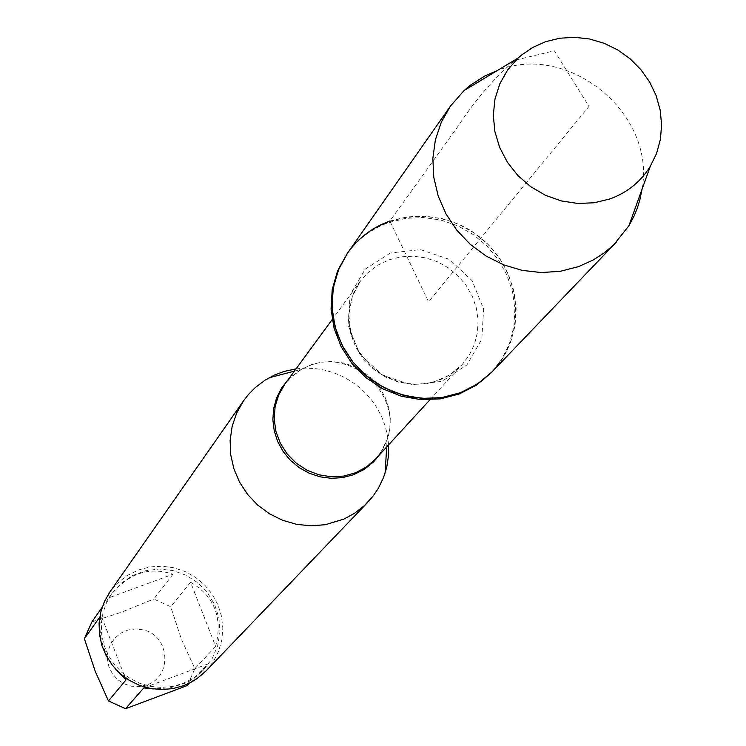 <?xml version="1.0" encoding="UTF-8"?>
<svg xmlns="http://www.w3.org/2000/svg" width="746" height="746" viewBox="0 0 746 746"><rect width="100%" height="100%" fill="white"/><g stroke="black" fill="none" stroke-linecap="round" stroke-linejoin="round"><path stroke-width="0.56" stroke-dasharray="3.73 2.8" d="M491.595 372.329L502.039 358.695L509.555 343.225L513.891 326.515L514.899 309.161L512.539 291.798L506.916 275.069L498.235 259.571L486.821 245.863L473.076 234.44L457.512 225.721L440.681 220.014L423.196 217.543L405.693 218.391L388.806 222.541C371.648 228.714 357.754 239.112 347.114 253.724M389.869 221.058L428.568 301.813L588.976 106.408L554.343 50.784L514.759 60.286C493.404 78.973 474.615 100.803 458.37 125.794L389.869 221.058L406.84 216.89L424.437 216.06L442.005 218.578L458.911 224.35L474.531 233.172L488.304 244.697L499.717 258.526L508.362 274.146L513.91 290.987L516.167 308.443L515.029 325.871L510.534 342.628L502.832 358.099L492.211 371.704C527.525 335.448 521.846 270.985 480.937 238.002C440.625 204.311 376.292 211.295 347.608 253.006M296.069 368.841L305.534 368.132L315.054 368.552L324.491 370.091L333.704 372.748L342.573 376.46L350.956 381.187L358.742 386.857L365.829 393.394L372.095 400.705L377.476 408.668L381.868 417.191L385.225 426.152L387.491 435.403L388.629 444.83M206.045 670.915L213.337 661.637L218.681 651.118L221.879 639.751L222.821 627.945L221.478 616.149L217.907 604.782L212.237 594.273L204.674 585.004L195.499 577.32L185.045 571.492L173.706 567.734L161.891 566.195L150.039 566.932L138.579 569.925L126.829 575.744L116.628 583.941L109.895 591.979M146.887 684.875L139.334 686.59L131.557 686.227L124.125 683.821L117.57 679.531L112.366 673.685L108.888 666.691L107.396 659.054L107.983 651.333L110.604 644.087L115.08 637.821L121.076 633L128.163 629.95L135.837 628.906L143.54 629.932C170.013 635.769 172.578 676.631 146.887 684.875M115.024 668.453C102.379 651.323 97.717 633.596 101.027 615.291L126.055 679.876M101.027 615.291L99.759 617.082M108.841 597.844L109.765 596.502C127.687 573.553 148.752 566.13 172.979 574.233L108.841 597.844L102.146 607.356M172.979 574.233L153.788 599.029L170.741 606.75L181.399 639.266L194.874 668.621L187.46 685.481M91.935 621.866L121.682 612.102L153.788 599.029M190.575 582.244C214.484 596.259 222.849 617.651 215.659 646.418L190.575 582.244L170.741 606.75M215.659 646.418L194.874 668.621M143.782 687.915L207.985 663.893L202.25 671.269L198.511 674.804L191.349 679.942L184.887 683.299L169.892 687.877L153.471 688.968M189.932 682.879L207.985 663.893M182.406 683.681L194.044 677.75L204.04 669.404L212.293 658.354L217.692 645.654L219.958 632.011L218.96 618.164L214.773 604.885L207.612 592.883L197.886 582.812L186.118 575.241L172.96 570.559L159.112 569.03L145.339 570.755L132.396 575.632L120.992 583.409L111.76 593.657L106.454 602.917L102.929 613.025L101.307 623.637L101.652 634.408L103.946 644.982L108.123 654.997L114.035 664.136L121.505 672.081L130.27 678.562L140.043 683.383L150.496 686.367L161.276 687.42L172.037 686.516L182.406 683.681M642.026 189.279C656.275 113.69 568.713 41.804 497.349 70.516M288.273 379.472L301.477 369.307L309.758 365.559C352.97 347.906 403.222 395.967 387.118 439.608L379.723 454.547M386.689 446.947L387.118 439.608L382.437 449.866L375.816 458.809L382.316 450.127L386.997 440.308L389.682 429.743L390.279 418.786L388.769 407.857L385.206 397.338L379.723 387.612L372.524 379.033L363.871 371.909L354.061 366.491L343.468 362.985L332.464 361.512L321.442 362.127L310.802 364.822L300.237 369.923L291.005 377.094L284.851 384.143L292.329 375.891L301.477 369.307L294.362 371.163M389.263 259.739L401.096 256.792L413.377 256.167L425.649 257.855L437.473 261.809L448.421 267.879L458.1 275.843L466.166 285.42L472.311 296.265L476.34 307.977L478.074 320.146L477.468 332.334L474.531 344.092L469.365 354.984L462.147 364.635L451.862 373.578L439.758 380.05L426.414 383.724L412.445 384.432L398.513 382.129L385.281 376.926L373.364 369.056L363.321 358.901L355.637 346.927L350.667 333.714L348.634 319.875L349.641 306.074L353.632 292.945L360.402 281.102L367.237 273.297L377.495 265.352L389.263 259.739M390.326 253.025L365.232 269.147L350.116 294.829L348.065 325.004L359.525 353.688L382.25 375.098L411.68 384.964L441.912 381.318L466.931 364.953L481.795 339.178L483.632 309.114L472.134 280.692L449.596 259.468L420.418 249.593L390.326 253.025M429.92 399.791L462.147 364.635L448.486 375.695L433.267 382.064L424.772 383.724L415.923 384.199L406.878 383.444L397.86 381.411L389.076 378.11L380.74 373.597L372.105 367.153L358.91 351.664L350.993 333.49L348.839 314.681L352.205 296.703L360.402 281.102L332.194 319.577M111.76 593.657L109.765 596.502M204.04 669.404L202.25 671.269"/><path stroke-width="1.12" d="M347.114 253.724L337.472 271.199L332.203 289.672L331.065 309.03L334.115 328.399L341.22 346.862L352.075 363.6L366.165 377.821L382.866 388.88L401.395 396.257L420.893 399.632L440.476 398.849L459.238 393.963L476.34 385.197L491.595 372.329M497.349 70.516L484.536 76.139L470.474 85.156L464.087 90.527L450.36 106.202L347.608 253.006L339.579 267.171L334.329 282.687L332.035 299.025L332.791 315.642L336.577 332.007L343.272 347.552L352.653 361.763L364.421 374.175L378.166 384.358L393.44 391.967L409.722 396.769L426.479 398.588L443.143 397.376L459.154 393.189L469.607 388.601L481.627 381.066L492.211 371.704L477.533 383.948L460.413 392.722L441.623 397.618L422.012 398.401L402.486 395.016L383.929 387.622L367.209 376.553L353.091 362.314L342.228 345.557L335.103 327.056L332.054 307.669L333.192 288.282L338.46 269.782L347.608 253.006C358.304 238.002 372.394 227.353 389.869 221.058M388.629 444.83L388.582 455.079L386.754 467.183L383.481 477.701L378.091 488.714L372.543 496.799L364.216 505.779L354.527 513.285L343.72 519.16L325.331 524.708L310.97 525.827L296.563 524.335L282.566 520.27L269.455 513.78L257.668 505.07L247.607 494.421L239.587 482.205L233.899 468.833L230.71 454.734L230.122 440.392L232.165 426.274L236.743 412.855L243.718 400.565L248.222 394.746L255.076 387.733L264.83 380.301L274.509 375.042L284.058 371.452L296.069 368.841M243.718 400.565L109.895 591.979L104.393 601.64L100.747 612.168L99.087 623.218L99.47 634.436L101.885 645.439L106.249 655.865L112.432 665.357L120.218 673.619L129.347 680.361L139.53 685.369L150.412 688.465L161.64 689.556L172.839 688.614L183.637 685.658L190.696 682.478L197.28 678.44L206.045 670.915L367.713 502.356M189.932 682.879L187.46 685.481L125.542 708.7L108.459 700.96L126.055 679.876L115.024 668.453M99.759 617.082L84.382 638.707L91.935 621.866L102.146 607.356M108.459 700.96L95.236 671.335L84.382 638.707M153.471 688.968L143.782 687.915L125.542 708.7M450.36 106.202L441.268 122.279L435.366 139.903L432.839 158.488L433.799 177.436L438.228 196.105L445.968 213.869L456.776 230.132L470.288 244.352L486.056 256.037L503.559 264.821L522.191 270.388L541.335 272.56L560.358 271.283L578.616 266.602L593.359 259.916L604.176 252.922L613.93 244.595L628.878 225.796L634.1 215.986L637.261 208.246L639.76 200.254L642.026 189.279M610.069 198.893L594.264 202.763L577.796 203.462L561.3 200.935L545.429 195.293L530.788 186.733L517.966 175.608L507.448 162.339L499.652 147.456L494.878 131.529L493.302 115.182L494.971 99.05L499.829 83.757L507.662 69.9L518.172 57.992L521.622 54.999L532.97 47.324L545.568 41.711L559.836 38.214L574.653 37.3L589.536 38.997L604.046 43.249L617.707 49.926L630.109 58.803L640.861 69.62L649.635 82.023L656.135 95.637L660.173 110.044L661.618 124.778L660.406 139.39L656.583 153.415L650.251 166.414C640.711 181.735 627.311 192.561 610.069 198.893M379.723 454.547L373.532 461.923L364.113 469.476L353.24 474.848L342.451 477.636L331.243 478.307L320.034 476.825L309.245 473.244L299.267 467.695L290.483 460.394L283.21 451.591L277.726 441.632L274.23 430.89L272.859 419.756L273.642 408.64L276.561 397.972L281.503 388.125L288.273 379.472M332.194 319.577L284.851 384.143L278.734 394.802L275.115 406.617L274.164 419.019L275.936 431.44L280.347 443.292L287.201 454.016L296.162 463.098L306.82 470.12L318.673 474.754L331.159 476.769L343.682 476.088L355.665 472.74L366.547 466.884L375.816 458.809L429.92 399.791M347.608 253.006L346.601 254.442M616.177 242.319L490.989 372.972M294.362 371.163L269.054 377.784M386.689 446.947L385.123 473.067M518.172 57.992L464.087 90.527M650.251 166.414L628.878 225.796"/></g></svg>

